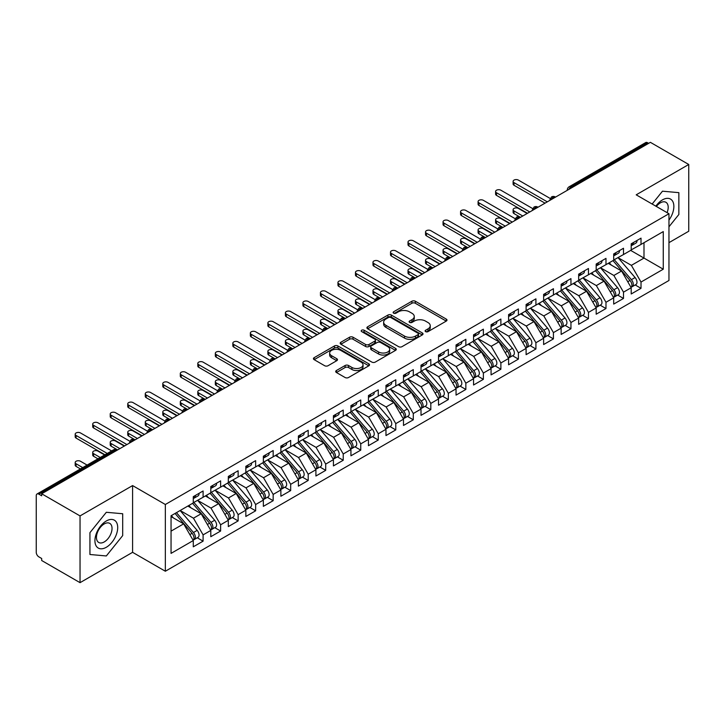 <?xml version="1.0" encoding="UTF-8"?>
<svg xmlns="http://www.w3.org/2000/svg" width="725" height="725" viewBox="0 0 725 725"><rect width="100%" height="100%" fill="white"/><g stroke="black" fill="none" stroke-linecap="round" stroke-linejoin="round"><path stroke-width="1.09" d="M425.611 331.633A1.704 0.979 0 0 0 428.013 331.633L446.283 321.084A2.429 1.405 0 0 0 446.999 320.097A2.429 1.405 0 0 0 446.283 319.1L415.334 301.228A2.429 1.405 0 0 0 411.9 301.228L393.63 311.777A1.704 0.979 0 0 0 393.131 312.475A1.704 0.979 0 0 0 393.63 313.173A1.704 0.979 0 0 0 396.04 313.173L398.397 311.804A7.785 4.495 0 0 1 409.407 311.804L411.981 313.291A7.785 4.495 0 0 1 414.265 316.472A7.785 4.495 0 0 1 411.981 319.643L409.616 321.012A1.704 0.979 0 0 0 409.118 321.71A1.704 0.979 0 0 0 409.616 322.398A1.704 0.979 0 0 0 412.027 322.398L414.392 321.039A7.785 4.495 0 0 1 425.394 321.039L427.977 322.525A7.785 4.495 0 0 1 430.251 325.706A7.785 4.495 0 0 1 427.977 328.878L425.611 330.247A1.704 0.979 0 0 0 425.113 330.935A1.704 0.979 0 0 0 425.611 331.633L425.611 330.247M336.418 370.52A2.429 1.405 0 0 0 335.702 371.517A2.429 1.405 0 0 0 336.418 372.505L345.1 377.517A2.429 1.405 0 0 0 348.535 377.517L368.826 365.808A2.429 1.405 0 0 0 369.542 364.811A2.429 1.405 0 0 0 368.826 363.823L337.877 345.952A2.429 1.405 0 0 0 334.442 345.952L314.152 357.67A2.429 1.405 0 0 0 313.436 358.657A2.429 1.405 0 0 0 314.152 359.654L324.637 365.708A2.429 1.405 0 0 0 328.081 365.708L336.763 360.697A2.429 1.405 0 0 0 337.469 359.7A2.429 1.405 0 0 0 336.763 358.712L331.561 355.703A6.507 3.752 0 0 1 329.657 353.048A6.507 3.752 0 0 1 333.672 349.577A6.507 3.752 0 0 1 340.759 350.392L361.132 362.156A6.507 3.752 0 0 1 363.035 364.811A6.507 3.752 0 0 1 359.02 368.282A6.507 3.752 0 0 1 351.933 367.466L348.535 365.509A2.429 1.405 0 0 0 345.1 365.509L336.418 370.52L336.418 372.505M668.957 242.657L688.75 231.23L688.75 164.484L650.388 142.336L41.678 493.77L41.678 495.791L38.878 494.178A3.716 2.148 -120 0 0 37.02 493.988A3.716 2.148 -120 0 0 36.25 495.692L36.25 552.323A3.716 2.148 -120 0 0 38.878 556.873L41.678 558.495L41.678 560.516L80.04 582.664L132.593 552.323L165.345 571.237L165.345 504.491L132.593 485.578L80.04 515.919L41.678 493.77M688.75 164.484L636.197 194.826L668.957 213.73L165.345 504.491M398.569 346.65A2.429 1.405 0 0 0 402.013 346.65L422.303 334.932A2.429 1.405 0 0 0 423.01 333.944A2.429 1.405 0 0 0 422.303 332.947L391.355 315.076A2.429 1.405 0 0 0 387.911 315.076L367.62 326.794A2.429 1.405 0 0 0 366.913 327.791A2.429 1.405 0 0 0 367.62 328.778L398.569 346.65M362.373 332.005A1.704 0.979 0 0 1 364.095 332.24L364.095 330.219L395.56 348.381A2.429 1.405 0 0 1 396.276 349.377A2.429 1.405 0 0 1 395.56 350.365L375.278 362.083A2.429 1.405 0 0 1 371.834 362.083L340.886 344.212L340.886 342.227A2.429 1.405 0 0 0 340.179 343.224A2.429 1.405 0 0 0 340.886 344.212M340.886 342.227L349.568 337.216A2.429 1.405 0 0 1 353.012 337.216L365.563 344.466A2.429 1.405 0 0 0 368.998 344.466L374.762 341.14A2.429 1.405 0 0 0 375.468 340.143A2.429 1.405 0 0 0 374.762 339.155L361.693 331.606A1.704 0.979 0 0 1 361.195 330.917A1.704 0.979 0 0 1 362.246 330.002A1.704 0.979 0 0 1 364.095 330.219M165.345 571.237L668.957 280.484L668.957 213.73M630.678 250.397L663.266 269.202L663.266 231.583L641.018 244.425L641.018 238.153L631.203 243.818L631.203 250.089L623.5 254.538L623.5 248.267L613.694 253.931L613.694 260.202L605.982 264.652L605.982 258.381L596.177 264.045L596.177 270.316L588.464 274.766L588.464 268.495L578.659 274.159L578.659 280.43L570.947 284.88L570.947 278.608L561.141 284.272L561.141 290.544L553.429 294.993L553.429 288.722L543.623 294.386L543.623 300.657L535.92 305.107L535.92 298.836L526.105 304.5L526.105 310.771L518.402 315.221L518.402 308.95L508.588 314.614L508.588 320.885L500.884 325.335L500.884 319.063L491.07 324.728L491.07 330.999L483.367 335.448L483.367 329.177L473.552 334.841L473.552 341.112L465.849 345.562L465.849 339.291L456.043 344.955L456.043 351.226L448.331 355.676L448.331 349.405L438.525 355.069L438.525 361.34L430.813 365.79L430.813 359.518L421.007 365.183L421.007 371.454L413.295 375.903L413.295 369.632L403.49 375.296L403.49 381.567L395.778 386.017L395.778 379.746L385.972 385.41L385.972 391.672L378.269 396.122L378.269 389.86L368.454 395.524L368.454 401.786L360.751 406.236L360.751 399.973L350.936 405.628L350.936 411.9L343.233 416.349L343.233 410.078L333.418 415.742L333.418 422.013L325.715 426.463L325.715 420.192L315.91 425.856L315.91 432.127L308.197 436.577L308.197 430.306L298.392 435.97L298.392 442.241L290.68 446.691L290.68 440.419L280.874 446.083L280.874 452.355L273.162 456.804L273.162 450.533L263.356 456.197L263.356 462.468L255.644 466.918L255.644 460.647L245.838 466.311L245.838 472.582L238.135 477.032L238.135 470.761L228.321 476.425L228.321 482.696L220.618 487.146L220.618 480.874L210.803 486.538L210.803 492.81L203.1 497.259L203.1 490.988L193.285 496.652L193.285 502.923L171.046 515.765L171.046 553.383L193.285 540.542L183.652 523.858L171.046 516.572M663.266 269.202L641.018 282.052L631.384 265.359L618.072 257.674L635.073 277.539L631.393 279.66A4.957 2.864 60 0 1 633.306 284.372A4.957 2.864 60 0 1 632.282 286.638A4.957 2.864 60 0 1 631.484 286.864M635.191 284.961L641.018 288.323L641.018 282.052M641.018 288.323L631.203 293.987L631.203 287.716L623.5 292.166L613.867 275.473L600.554 267.788M617.682 295.075L623.5 298.437L623.5 292.166M623.5 298.437L613.694 304.092L613.694 297.83L605.982 302.28L596.349 285.587L583.036 277.902L600.037 297.767L596.367 299.887A4.957 2.864 60 0 1 598.279 304.6A4.957 2.864 60 0 1 597.246 306.865A4.957 2.864 60 0 1 596.448 307.092M600.164 305.189L605.982 308.542L605.982 302.28M605.982 308.542L596.177 314.206L596.177 307.944L588.464 312.393L578.831 295.7L565.518 288.015M582.646 315.303L588.464 318.656L588.464 312.393M588.464 318.656L578.659 324.32L578.659 318.048L570.947 322.498L561.313 305.814L548 298.129M565.128 325.407L570.947 328.769L570.947 322.498M570.947 328.769L561.141 334.433L561.141 328.162L553.429 332.612L543.795 315.928L530.482 308.243L547.493 328.108L543.813 330.228A4.957 2.864 60 0 1 545.726 334.941A4.957 2.864 60 0 1 544.702 337.207A4.957 2.864 60 0 1 543.895 337.433M547.611 335.521L553.429 338.883L553.429 332.612M553.429 338.883L543.623 344.547L543.623 338.276L535.92 342.726L526.278 326.042L512.965 318.357M530.093 345.635L535.92 348.997L535.92 342.726M535.92 348.997L526.105 354.661L526.105 348.39L518.402 352.839L508.769 336.155L495.456 328.47L512.457 348.335L508.778 350.456A4.957 2.864 60 0 1 510.69 355.159A4.957 2.864 60 0 1 509.666 357.434A4.957 2.864 60 0 1 508.868 357.661M512.575 355.748L518.402 359.111L518.402 352.839M518.402 359.111L508.588 364.775L508.588 358.503L500.884 362.953L491.251 346.269L477.938 338.584M495.057 365.862L500.884 369.224L500.884 362.953M500.884 369.224L491.07 374.888L491.07 368.617L483.367 373.067L473.733 356.383L460.42 348.698M477.539 375.976L483.367 379.338L483.367 373.067M483.367 379.338L473.552 385.002L473.552 378.731L465.849 383.181L456.215 366.497L442.903 358.812L459.904 378.667L456.224 380.797A4.957 2.864 60 0 1 458.146 385.501A4.957 2.864 60 0 1 457.112 387.775A4.957 2.864 60 0 1 456.315 388.002M460.031 386.09L465.849 389.452L465.849 383.181M465.849 389.452L456.043 395.116L456.043 388.845L448.331 393.294L438.697 376.61L425.385 368.925M442.513 396.203L448.331 399.566L448.331 393.294M448.331 399.566L438.525 405.23L438.525 398.958L430.813 403.408L421.18 386.724L407.867 379.039L424.877 398.895L421.198 401.025A4.957 2.864 60 0 1 423.11 405.728A4.957 2.864 60 0 1 422.086 407.994A4.957 2.864 60 0 1 421.279 408.229M424.995 406.317L430.813 409.679L430.813 403.408M430.813 409.679L421.007 415.343L421.007 409.072L413.295 413.522L403.662 396.838L390.349 389.153M407.477 416.431L413.295 419.793L413.295 413.522M413.295 419.793L403.49 425.457L403.49 419.186L395.778 423.636L386.144 406.952L372.831 399.257M389.959 426.545L395.778 429.907L395.778 423.636M395.778 429.907L385.972 435.571L385.972 429.3L378.269 433.749L368.635 417.065L355.313 409.371M372.442 436.658L378.269 440.021L378.269 433.749M378.269 440.021L368.454 445.685L368.454 439.413L360.751 443.863L351.118 427.17L337.805 419.485M354.924 446.772L360.751 450.134L360.751 443.863M360.751 450.134L350.936 455.798L350.936 449.527L343.233 453.977L333.6 437.284L320.287 429.599L337.288 449.464L333.609 451.584A4.957 2.864 60 0 1 335.521 456.297A4.957 2.864 60 0 1 334.497 458.562A4.957 2.864 60 0 1 333.699 458.789M337.406 456.886L343.233 460.248L343.233 453.977M343.233 460.248L333.418 465.912L333.418 459.641L325.715 464.091L316.082 447.397L302.769 439.712M319.888 467L325.715 470.362L325.715 464.091M325.715 470.362L315.91 476.017L315.91 469.755L308.197 474.204L298.564 457.511L285.251 449.826M302.379 477.113L308.197 480.467L308.197 474.204M308.197 480.467L298.392 486.131L298.392 479.868L290.68 484.318L281.046 467.625L267.733 459.94M284.862 487.227L290.68 490.58L290.68 484.318M290.68 490.58L280.874 496.244L280.874 489.973L273.162 494.423L263.528 477.739L250.216 470.054L267.226 489.919L263.547 492.039A4.957 2.864 60 0 1 265.459 496.752A4.957 2.864 60 0 1 264.435 499.017A4.957 2.864 60 0 1 263.628 499.244M267.344 497.332L273.162 500.694L273.162 494.423M273.162 500.694L263.356 506.358L263.356 500.087L255.644 504.537L246.011 487.853L232.698 480.168L249.708 500.032L246.029 502.153A4.957 2.864 60 0 1 247.941 506.866A4.957 2.864 60 0 1 246.917 509.131A4.957 2.864 60 0 1 246.11 509.358M249.826 507.446L255.644 510.808L255.644 504.537M255.644 510.808L245.838 516.472L245.838 510.201L238.135 514.65L228.493 497.966L215.18 490.281M232.308 517.559L238.135 520.922L238.135 514.65M238.135 520.922L228.321 526.586L228.321 520.314L220.618 524.764L210.984 508.08L197.671 500.395L214.672 520.26L210.993 522.381A4.957 2.864 60 0 1 212.905 527.084A4.957 2.864 60 0 1 211.881 529.359A4.957 2.864 60 0 1 211.075 529.585M214.79 527.673L220.618 531.035L220.618 524.764M220.618 531.035L210.803 536.699L210.803 530.428L203.1 534.878L193.466 518.194L180.153 510.509M197.273 537.787L203.1 541.149L203.1 534.878M203.1 541.149L193.285 546.813L193.285 540.542M193.285 502.724L203.1 497.259M171.046 531.135L183.652 523.858M210.803 492.61L220.618 487.146M193.466 518.194L201.169 513.744L187.857 506.059M210.803 530.428L201.169 513.744M228.321 482.497L238.135 477.032M210.984 508.08L218.687 503.63L205.374 495.945M228.321 520.314L218.687 503.63M245.838 472.383L255.644 466.918M228.493 497.966L236.205 493.517L222.892 485.832M245.838 510.201L236.205 493.517M263.356 462.269L273.162 456.804M246.011 487.853L253.723 483.403L240.41 475.718M263.356 500.087L253.723 483.403M280.874 452.155L290.68 446.691M263.528 477.739L271.241 473.289L257.928 465.604M280.874 489.973L271.241 473.289M298.392 442.042L308.197 436.577M281.046 467.625L288.758 463.175L275.446 455.49M298.392 479.868L288.758 463.175M315.91 431.928L325.715 426.463M298.564 457.511L306.267 453.062L292.954 445.377M315.91 469.755L306.267 453.062M333.418 421.814L343.233 416.349M316.082 447.397L323.785 442.948L310.472 435.263M333.418 459.641L323.785 442.948M350.936 411.7L360.751 406.236M333.6 437.284L341.303 432.834L327.99 425.149M350.936 449.527L341.303 432.834M368.454 401.587L378.269 396.122M351.118 427.17L358.821 422.72L345.508 415.035M368.454 439.413L358.821 422.72M385.972 391.473L395.778 386.017M368.635 417.065L376.338 412.616L363.026 404.922M385.972 429.3L376.338 412.616M403.49 381.359L413.295 375.903M386.144 406.952L393.856 402.502L380.543 394.808M403.49 419.186L393.856 402.502M421.007 371.245L430.813 365.79M403.662 396.838L411.374 392.388L398.061 384.694M421.007 409.072L411.374 392.388M438.525 361.132L448.331 355.676M421.18 386.724L428.892 382.274L415.579 374.589M438.525 398.958L428.892 382.274M456.043 351.018L465.849 345.562M438.697 376.61L446.41 372.161L433.088 364.476M456.043 388.845L446.41 372.161M473.552 340.904L483.367 335.448M456.215 366.497L463.918 362.047L450.606 354.362M473.552 378.731L463.918 362.047M491.07 330.799L500.884 325.335M473.733 356.383L481.436 351.933L468.123 344.248M491.07 368.617L481.436 351.933M508.588 320.686L518.402 315.221M491.251 346.269L498.954 341.819L485.641 334.134M508.588 358.503L498.954 341.819M526.105 310.572L535.92 305.107M508.769 336.155L516.472 331.706L503.159 324.021M526.105 348.39L516.472 331.706M543.623 300.458L553.429 294.993M526.278 326.042L533.99 321.592L520.677 313.907M543.623 338.276L533.99 321.592M561.141 290.344L570.947 284.88M543.795 315.928L551.507 311.478L538.195 303.793M561.141 328.162L551.507 311.478M578.659 280.231L588.464 274.766M561.313 305.814L569.025 301.364L555.713 293.679M578.659 318.048L569.025 301.364M596.177 270.117L605.982 264.652M578.831 295.7L586.543 291.251L573.23 283.566M596.177 307.944L586.543 291.251M613.694 260.003L623.5 254.538M596.349 285.587L604.052 281.137L590.739 273.452M613.694 297.83L604.052 281.137M648.639 143.342L647.588 142.743L570.992 186.959L572.043 187.567M568.889 189.388A3.716 2.148 120 0 1 570.992 186.959A3.716 2.148 60 0 0 569.134 186.778L645.73 142.553A3.716 2.148 60 0 1 647.588 142.743M631.203 249.889L641.018 244.425M631.384 265.359L643.99 258.082L643.99 242.712L663.266 231.583M613.867 275.473L621.57 271.023L608.257 263.338M631.203 287.716L621.57 271.023M80.04 515.919L80.04 582.664M662.478 191.192L652.147 204.033L662.478 191.192L678.854 192.651L662.478 191.192M678.854 214.491L678.854 192.651L678.854 214.491L668.957 226.798L678.854 214.491M132.593 552.323L132.593 485.578M122.697 535.585L122.697 513.744L106.321 512.285L89.936 532.658L89.936 554.498L106.321 555.957L122.697 535.585L106.321 555.957L89.936 554.498L89.936 532.658L106.321 512.285L122.697 513.744L122.697 535.585M554.444 197.726L553.393 197.127A3.716 2.148 -120 0 0 551.535 196.937A3.716 2.148 -120 0 0 551.489 196.964L549.758 200.109A3.716 2.148 0 0 0 549.795 200.408L549.758 200.109M536.926 207.839L535.875 207.232A3.716 2.148 -120 0 0 534.017 207.051A3.716 2.148 -120 0 0 533.972 207.078L532.241 210.223A3.716 2.148 0 0 0 532.277 210.522M519.408 217.953L518.357 217.346A3.716 2.148 -120 0 0 516.499 217.165A3.716 2.148 -120 0 0 516.454 217.192L514.723 220.337A3.716 2.148 0 0 0 514.759 220.636M501.89 228.067L500.839 227.46A3.716 2.148 -120 0 0 498.981 227.278A3.716 2.148 -120 0 0 498.936 227.306L497.205 230.441A3.716 2.148 0 0 0 497.25 230.749M484.373 238.181L483.321 237.573A3.716 2.148 -120 0 0 481.463 237.392A3.716 2.148 -120 0 0 481.418 237.419L479.696 240.555A3.716 2.148 0 0 0 479.733 240.863M466.855 248.294L465.803 247.687A3.716 2.148 -120 0 0 463.946 247.506A3.716 2.148 -120 0 0 463.9 247.533L462.178 250.669A3.716 2.148 0 0 0 462.215 250.977M449.337 258.408L448.286 257.801A3.716 2.148 -120 0 0 446.428 257.62A3.716 2.148 -120 0 0 446.392 257.647L444.661 260.782A3.716 2.148 0 0 0 444.697 261.091M431.819 268.522L430.768 267.915A3.716 2.148 -120 0 0 428.91 267.733A3.716 2.148 -120 0 0 428.874 267.761L427.143 270.896A3.716 2.148 0 0 0 427.179 271.204M414.31 278.636L413.259 278.028A3.716 2.148 -120 0 0 411.401 277.847A3.716 2.148 -120 0 0 411.356 277.874L409.625 281.01A3.716 2.148 0 0 0 409.661 281.318M396.792 288.749L395.741 288.142A3.716 2.148 -120 0 0 393.883 287.961A3.716 2.148 -120 0 0 393.838 287.988L392.107 291.124A3.716 2.148 0 0 0 392.143 291.432M379.275 298.863L378.223 298.256A3.716 2.148 -120 0 0 376.366 298.075A3.716 2.148 -120 0 0 376.32 298.102L374.589 301.237A3.716 2.148 0 0 0 374.626 301.546M361.757 308.977L360.706 308.37A3.716 2.148 -120 0 0 358.848 308.188A3.716 2.148 -120 0 0 358.803 308.207L357.072 311.351A3.716 2.148 0 0 0 357.117 311.659M344.239 319.091L343.188 318.483A3.716 2.148 -120 0 0 341.33 318.302A3.716 2.148 -120 0 0 341.285 318.32L339.554 321.465A3.716 2.148 0 0 0 339.599 321.773M326.721 329.204L325.67 328.597A3.716 2.148 -120 0 0 323.812 328.407A3.716 2.148 -120 0 0 323.767 328.434L322.045 331.579A3.716 2.148 0 0 0 322.081 331.887M309.203 339.318L308.152 338.711A3.716 2.148 -120 0 0 306.294 338.521A3.716 2.148 -120 0 0 306.249 338.548L304.527 341.692A3.716 2.148 0 0 0 304.563 341.992M291.686 349.432L290.634 348.825A3.716 2.148 -120 0 0 288.777 348.634A3.716 2.148 -120 0 0 288.74 348.662L287.009 351.806A3.716 2.148 0 0 0 287.046 352.105M274.168 359.546L273.117 358.938A3.716 2.148 -120 0 0 271.259 358.748A3.716 2.148 -120 0 0 271.222 358.775L269.492 361.92A3.716 2.148 0 0 0 269.528 362.219M256.659 369.65L255.608 369.052A3.716 2.148 -120 0 0 253.75 368.862A3.716 2.148 -120 0 0 253.705 368.889L251.974 372.034A3.716 2.148 0 0 0 252.01 372.333M239.141 379.764L238.09 379.157A3.716 2.148 -120 0 0 236.232 378.976A3.716 2.148 -120 0 0 236.187 379.003L234.456 382.147A3.716 2.148 0 0 0 234.492 382.447M221.623 389.878L220.572 389.271A3.716 2.148 -120 0 0 218.714 389.089A3.716 2.148 -120 0 0 218.669 389.117L216.938 392.261A3.716 2.148 0 0 0 216.974 392.56M204.106 399.992L203.054 399.384A3.716 2.148 -120 0 0 201.197 399.203A3.716 2.148 -120 0 0 201.151 399.23L199.42 402.366A3.716 2.148 0 0 0 199.466 402.674M186.588 410.105L185.537 409.498A3.716 2.148 -120 0 0 183.679 409.317A3.716 2.148 -120 0 0 183.633 409.344L181.903 412.48A3.716 2.148 0 0 0 181.948 412.788M169.07 420.219L168.019 419.612A3.716 2.148 -120 0 0 166.161 419.431A3.716 2.148 -120 0 0 166.116 419.458L164.394 422.593A3.716 2.148 0 0 0 164.43 422.902M151.552 430.333L150.501 429.726A3.716 2.148 -120 0 0 148.643 429.544A3.716 2.148 -120 0 0 148.598 429.572L146.876 432.707A3.716 2.148 0 0 0 146.912 433.015M134.034 440.447L132.983 439.839A3.716 2.148 -120 0 0 131.125 439.658A3.716 2.148 -120 0 0 131.089 439.685L129.358 442.821A3.716 2.148 0 0 0 129.394 443.129M426.291 331.869L427.977 330.899A7.785 4.495 0 0 0 430.251 327.727L430.251 325.706M414.265 316.472L414.265 318.493A7.785 4.495 0 0 1 411.981 321.673L410.296 322.643M446.256 321.103L415.334 303.258A2.429 1.405 0 0 0 411.9 303.258L394.309 313.408M422.267 334.95L391.355 317.106A2.429 1.405 0 0 0 387.911 317.106L367.657 328.797M417.999 334.633A1.704 0.979 0 0 0 418.497 333.944A1.704 0.979 0 0 0 417.999 333.246L390.838 317.559A1.704 0.979 0 0 0 388.428 317.559L385.936 319A7.785 4.495 0 0 0 383.652 322.181A7.785 4.495 0 0 0 385.936 325.353L404.505 336.074A7.785 4.495 0 0 0 415.507 336.074L417.999 334.633L417.999 336.663A1.704 0.979 0 0 0 418.497 335.965L418.497 333.944M383.652 322.181L383.652 324.202A7.785 4.495 0 0 0 385.936 327.374L385.936 325.353M417.999 336.663L415.507 338.095A7.785 4.495 0 0 1 404.505 338.095L385.936 327.374M340.922 344.23L349.568 339.237L349.568 337.216M375.468 340.143L375.468 342.164A2.429 1.405 0 0 1 374.762 343.161L368.998 346.487A2.429 1.405 0 0 1 365.563 346.487L353.012 339.237A2.429 1.405 0 0 0 349.568 339.237M364.095 332.24L395.533 350.392M378.586 351.978A6.507 3.752 0 0 0 385.673 352.794A6.507 3.752 0 0 0 389.688 349.323A6.507 3.752 0 0 0 387.784 346.668L380.607 342.526A2.429 1.405 0 0 0 377.163 342.526L371.408 345.852A2.429 1.405 0 0 0 370.692 346.849A2.429 1.405 0 0 0 371.408 347.837L378.586 351.978L378.586 354.008A6.507 3.752 0 0 0 385.673 354.824A6.507 3.752 0 0 0 389.688 351.353L389.688 349.323M370.692 346.849L370.692 348.87A2.429 1.405 0 0 0 371.408 349.858L371.408 347.837M378.586 354.008L371.408 349.858M363.035 364.811L363.035 366.832A6.507 3.752 0 0 1 359.02 370.303A6.507 3.752 0 0 1 351.933 369.487L348.535 367.53A2.429 1.405 0 0 0 345.1 367.53L336.445 372.523M329.657 353.048L329.657 355.069A6.507 3.752 0 0 0 331.561 357.724L331.561 355.703M336.726 360.715L331.561 357.724M368.798 365.826L337.877 347.973A2.429 1.405 0 0 0 334.442 347.973L314.179 359.673M632.282 286.638L635.961 284.517A4.957 2.864 -120 0 0 636.985 282.252A4.957 2.864 -120 0 0 635.073 277.539M612.969 260.619L629.998 280.475A4.957 2.864 60 0 1 631.91 285.179A4.957 2.864 60 0 1 631.004 287.372M514.016 210.957L514.016 213.585A3.099 1.785 180 0 1 513.11 212.316L513.11 209.688A3.099 1.785 0 0 0 514.016 210.957L522.779 216.014M527.157 213.485L518.402 208.428A3.099 1.785 0 0 0 515.022 208.039A3.099 1.785 0 0 0 513.11 209.688M611.311 265.096L609.29 262.749M514.016 213.585L520.215 217.165A3.716 2.148 120 0 0 518.357 217.346A3.716 2.148 120 0 0 516.336 219.729M614.365 259.813L631.393 279.66M631.203 245.748A4.957 2.864 -120 0 0 631.91 243.727A4.957 2.864 -120 0 0 631.901 243.419M631.484 245.413A4.957 2.864 -120 0 0 632.282 245.186A4.957 2.864 -120 0 0 633.306 242.911A4.957 2.864 -120 0 0 633.297 242.612M636.976 240.492A4.957 2.864 60 0 1 636.985 240.791A4.957 2.864 60 0 1 635.961 243.056L632.282 245.186M550.157 198.442L518.402 180.108A3.099 1.785 -0 0 0 515.022 179.718A3.099 1.785 -0 0 0 513.11 181.368A3.099 1.785 -0 0 0 514.016 182.637L514.016 185.265A3.099 1.785 180 0 1 513.11 184.005L513.11 181.368M545.028 203.163L514.016 185.265M547.303 201.849L514.016 182.637M596.856 269.927L613.876 289.773A4.957 2.864 60 0 1 615.797 294.486A4.957 2.864 60 0 1 614.764 296.752L618.443 294.631A4.957 2.864 -120 0 0 619.467 292.356A4.957 2.864 -120 0 0 617.555 287.653L600.527 267.806M614.764 296.752A4.957 2.864 60 0 1 613.966 296.978M595.452 270.733L612.48 290.589A4.957 2.864 60 0 1 614.392 295.292A4.957 2.864 60 0 1 613.495 297.477M496.507 221.071L496.507 223.699A3.099 1.785 180 0 1 495.592 222.43L495.592 219.802A3.099 1.785 0 0 0 496.507 221.071L505.262 226.127M509.639 223.599L500.884 218.542A3.099 1.785 0 0 0 497.504 218.153A3.099 1.785 0 0 0 495.592 219.802M593.793 275.21L591.772 272.863M496.507 223.699L502.697 227.278A3.716 2.148 120 0 0 500.839 227.46A3.716 2.148 120 0 0 498.827 229.843M597.246 306.865L600.925 304.745A4.957 2.864 -120 0 0 601.958 302.47A4.957 2.864 -120 0 0 600.037 297.767M577.934 280.847L594.962 300.694A4.957 2.864 60 0 1 596.874 305.406A4.957 2.864 60 0 1 595.977 307.59M478.989 231.184L478.989 233.812A3.099 1.785 180 0 1 478.083 232.544L478.083 229.916A3.099 1.785 0 0 0 478.989 231.184L487.744 236.232M492.121 233.704L483.367 228.656A3.099 1.785 0 0 0 479.995 228.266A3.099 1.785 0 0 0 478.083 229.916M576.275 285.324L574.254 282.977M478.989 233.812L485.179 237.392A3.716 2.148 120 0 0 483.321 237.573A3.716 2.148 120 0 0 481.309 239.957M579.338 280.04L596.367 299.887M561.821 290.154L578.849 310.001A4.957 2.864 60 0 1 580.761 314.713A4.957 2.864 60 0 1 579.737 316.979L583.408 314.858A4.957 2.864 -120 0 0 584.441 312.584A4.957 2.864 -120 0 0 582.528 307.88L565.5 288.033M579.737 316.979A4.957 2.864 60 0 1 578.931 317.206M560.416 290.961L577.444 310.808A4.957 2.864 60 0 1 579.357 315.52A4.957 2.864 60 0 1 578.459 317.704M461.472 241.289L461.472 243.926A3.099 1.785 180 0 1 460.565 242.657L460.565 240.029A3.099 1.785 0 0 0 461.472 241.289L470.226 246.346M474.603 243.818L465.849 238.761A3.099 1.785 0 0 0 462.478 238.38A3.099 1.785 0 0 0 460.565 240.029M558.757 295.438L556.737 293.081M461.472 243.926L467.661 247.506A3.716 2.148 120 0 0 465.803 247.687A3.716 2.148 120 0 0 463.792 250.071M544.303 300.268L561.331 320.115A4.957 2.864 60 0 1 563.243 324.827A4.957 2.864 60 0 1 562.219 327.093L565.899 324.972A4.957 2.864 -120 0 0 566.923 322.697A4.957 2.864 -120 0 0 565.011 317.994L547.982 298.138M562.219 327.093A4.957 2.864 60 0 1 561.413 327.319M542.898 301.074L559.927 320.921A4.957 2.864 60 0 1 561.839 325.634A4.957 2.864 60 0 1 560.942 327.818M443.954 251.403L443.954 254.04A3.099 1.785 180 0 1 443.048 252.771L443.048 250.143A3.099 1.785 0 0 0 443.954 251.403L452.708 256.46M457.094 253.931L448.331 248.874A3.099 1.785 0 0 0 444.96 248.494A3.099 1.785 0 0 0 443.048 250.143M541.24 305.551L539.219 303.195M443.954 254.04L450.433 257.774M613.694 255.862A4.957 2.864 -120 0 0 614.392 253.841A4.957 2.864 -120 0 0 614.383 253.532M613.966 255.526A4.957 2.864 -120 0 0 614.764 255.3A4.957 2.864 -120 0 0 615.797 253.025A4.957 2.864 -120 0 0 615.779 252.726M619.458 250.605A4.957 2.864 60 0 1 619.467 250.904A4.957 2.864 60 0 1 618.443 253.17L614.764 255.3M532.639 208.555L500.884 190.222A3.099 1.785 -0 0 0 497.504 189.832A3.099 1.785 -0 0 0 495.592 191.482A3.099 1.785 -0 0 0 496.507 192.75L496.507 195.378A3.099 1.785 180 0 1 495.592 194.119L495.592 191.482M527.51 213.277L496.507 195.378M529.785 211.963L496.507 192.75M596.177 265.975A4.957 2.864 -120 0 0 596.874 263.954A4.957 2.864 -120 0 0 596.865 263.646M596.448 265.64A4.957 2.864 -120 0 0 597.246 265.413A4.957 2.864 -120 0 0 598.279 263.139A4.957 2.864 -120 0 0 598.27 262.84M601.949 260.719A4.957 2.864 60 0 1 601.958 261.018A4.957 2.864 60 0 1 600.925 263.284L597.246 265.413M515.122 218.669L483.367 200.336A3.099 1.785 -0 0 0 479.995 199.946A3.099 1.785 -0 0 0 478.083 201.595A3.099 1.785 -0 0 0 478.989 202.864L478.989 205.492A3.099 1.785 180 0 1 478.083 204.223L478.083 201.595M509.992 223.391L478.989 205.492M512.267 222.077L478.989 202.864M578.659 276.089A4.957 2.864 -120 0 0 579.357 274.068A4.957 2.864 -120 0 0 579.347 273.76M578.931 275.754A4.957 2.864 -120 0 0 579.737 275.527A4.957 2.864 -120 0 0 580.761 273.252A4.957 2.864 -120 0 0 580.752 272.953M584.432 270.833A4.957 2.864 60 0 1 584.441 271.132A4.957 2.864 60 0 1 583.408 273.397L579.737 275.527M497.604 228.783L465.849 210.449A3.099 1.785 -0 0 0 462.478 210.06A3.099 1.785 -0 0 0 460.565 211.709A3.099 1.785 -0 0 0 461.472 212.978L461.472 215.606A3.099 1.785 180 0 1 460.565 214.337L460.565 211.709M492.474 233.504L461.472 215.606M494.749 232.19L461.472 212.978M561.141 286.203A4.957 2.864 -120 0 0 561.839 284.173A4.957 2.864 -120 0 0 561.83 283.874M561.413 285.868A4.957 2.864 -120 0 0 562.219 285.632A4.957 2.864 -120 0 0 563.243 283.366A4.957 2.864 -120 0 0 563.234 283.067M566.914 280.938A4.957 2.864 60 0 1 566.923 281.246A4.957 2.864 60 0 1 565.899 283.511L562.219 285.632M480.086 238.897L448.331 220.563A3.099 1.785 -0 0 0 444.96 220.173A3.099 1.785 -0 0 0 443.048 221.823A3.099 1.785 -0 0 0 443.954 223.092L443.954 225.72A3.099 1.785 180 0 1 443.048 224.451L443.048 221.823M474.957 243.618L443.954 225.72M477.231 242.304L443.954 223.092M668.957 220.092A16.104 9.298 120 0 0 673.344 202.828A16.104 9.298 120 0 0 662.478 199.882A16.104 9.298 120 0 0 655.844 206.163M667.072 212.642A11.02 6.362 120 0 0 665.912 202.284A11.02 6.362 120 0 0 660.403 202.828A11.02 6.362 120 0 0 656.361 206.462M106.321 547.266A16.104 9.298 120 0 0 117.704 527.546A16.104 9.298 120 0 0 106.321 520.976A16.104 9.298 120 0 0 94.93 540.696A16.104 9.298 120 0 0 106.321 547.266M104.246 541.928A11.02 6.362 120 0 0 111.442 532.213A11.02 6.362 120 0 0 109.756 523.377A11.02 6.362 120 0 0 104.246 523.921A11.02 6.362 120 0 0 97.041 533.636A11.02 6.362 120 0 0 98.736 542.472A11.02 6.362 120 0 0 104.246 541.928M544.702 337.207L548.381 335.086A4.957 2.864 -120 0 0 549.405 332.811A4.957 2.864 -120 0 0 547.493 328.108M525.38 311.188L542.409 331.035A4.957 2.864 60 0 1 544.321 335.748A4.957 2.864 60 0 1 543.424 337.932M426.436 261.517L426.436 264.145A3.099 1.785 180 0 1 425.53 262.885L425.53 260.257A3.099 1.785 0 0 0 426.436 261.517L435.19 266.573M439.577 264.045L430.813 258.988A3.099 1.785 0 0 0 427.442 258.608A3.099 1.785 0 0 0 425.53 260.257M523.722 315.665L521.701 313.309M426.436 264.145L432.626 267.733A3.716 2.148 120 0 0 430.768 267.915A3.716 2.148 120 0 0 428.756 270.289M526.785 310.382L543.813 330.228M543.623 296.317A4.957 2.864 -120 0 0 544.321 294.287A4.957 2.864 -120 0 0 544.312 293.987M543.895 295.981A4.957 2.864 -120 0 0 544.702 295.746A4.957 2.864 -120 0 0 545.726 293.48A4.957 2.864 -120 0 0 545.717 293.181M549.396 291.051A4.957 2.864 60 0 1 549.405 291.359A4.957 2.864 60 0 1 548.381 293.625L544.702 295.746M462.568 249.01L430.813 230.677A3.099 1.785 -0 0 0 427.442 230.287A3.099 1.785 -0 0 0 425.53 231.937A3.099 1.785 -0 0 0 426.436 233.205L426.436 235.833A3.099 1.785 180 0 1 425.53 234.565L425.53 231.937M457.439 253.732L426.436 235.833M459.713 252.418L426.436 233.205M509.267 320.495L526.296 340.342A4.957 2.864 60 0 1 528.208 345.055A4.957 2.864 60 0 1 527.184 347.32L530.863 345.191A4.957 2.864 -120 0 0 531.887 342.925A4.957 2.864 -120 0 0 529.975 338.222L512.947 318.366M527.184 347.32A4.957 2.864 60 0 1 526.377 347.547M507.862 321.302L524.891 341.149A4.957 2.864 60 0 1 526.803 345.861A4.957 2.864 60 0 1 525.906 348.045M408.918 271.63L408.918 274.258A3.099 1.785 180 0 1 408.012 272.999L408.012 270.371A3.099 1.785 0 0 0 408.918 271.63L417.682 276.687M422.059 274.159L413.295 269.102A3.099 1.785 0 0 0 409.924 268.721A3.099 1.785 0 0 0 408.012 270.371M506.204 325.779L504.192 323.423M408.918 274.258L415.117 277.847A3.716 2.148 120 0 0 413.259 278.028A3.716 2.148 120 0 0 411.238 280.403M509.666 357.434L513.345 355.304A4.957 2.864 -120 0 0 514.369 353.039A4.957 2.864 -120 0 0 512.457 348.335M490.354 331.416L507.382 351.263A4.957 2.864 60 0 1 509.294 355.975A4.957 2.864 60 0 1 508.388 358.159M391.4 281.744L391.4 284.372A3.099 1.785 180 0 1 390.494 283.112L390.494 280.484A3.099 1.785 0 0 0 391.4 281.744L400.164 286.801M404.541 284.272L395.778 279.216A3.099 1.785 0 0 0 392.406 278.826A3.099 1.785 0 0 0 390.494 280.484M488.686 335.892L486.674 333.536M391.4 284.372L397.88 288.115M491.749 330.609L508.778 350.456M474.232 340.723L491.26 360.57A4.957 2.864 60 0 1 493.172 365.273A4.957 2.864 60 0 1 492.148 367.548L495.827 365.418A4.957 2.864 -120 0 0 496.852 363.153A4.957 2.864 -120 0 0 494.939 358.44L477.911 338.593M492.148 367.548A4.957 2.864 60 0 1 491.351 367.774M472.836 341.529L489.864 361.376A4.957 2.864 60 0 1 491.777 366.089A4.957 2.864 60 0 1 490.87 368.273M373.882 291.858L373.882 294.486A3.099 1.785 180 0 1 372.976 293.226L372.976 290.598A3.099 1.785 0 0 0 373.882 291.858L382.646 296.915M387.023 294.386L378.269 289.329A3.099 1.785 0 0 0 374.888 288.94A3.099 1.785 0 0 0 372.976 290.598M471.177 346.006L469.157 343.65M373.882 294.486L380.081 298.075A3.716 2.148 120 0 0 378.223 298.256A3.716 2.148 120 0 0 376.202 300.63M526.105 306.43A4.957 2.864 -120 0 0 526.803 304.4A4.957 2.864 -120 0 0 526.794 304.101M526.377 306.095A4.957 2.864 -120 0 0 527.184 305.859A4.957 2.864 -120 0 0 528.208 303.594A4.957 2.864 -120 0 0 528.199 303.295M531.878 301.165A4.957 2.864 60 0 1 531.887 301.473A4.957 2.864 60 0 1 530.863 303.739L527.184 305.859M445.05 259.124L413.295 240.791A3.099 1.785 -0 0 0 409.924 240.401A3.099 1.785 -0 0 0 408.012 242.05A3.099 1.785 -0 0 0 408.918 243.319L408.918 245.947A3.099 1.785 180 0 1 408.012 244.678L408.012 242.05M439.921 263.846L408.918 245.947M442.205 262.532L408.918 243.319M508.588 316.544A4.957 2.864 -120 0 0 509.294 314.514A4.957 2.864 -120 0 0 509.285 314.215M508.868 316.209A4.957 2.864 -120 0 0 509.666 315.973A4.957 2.864 -120 0 0 510.69 313.708A4.957 2.864 -120 0 0 510.681 313.408M514.36 311.279A4.957 2.864 60 0 1 514.369 311.587A4.957 2.864 60 0 1 513.345 313.853L509.666 315.973M427.532 269.229L395.778 250.904A3.099 1.785 -0 0 0 392.406 250.515A3.099 1.785 -0 0 0 390.494 252.164A3.099 1.785 -0 0 0 391.4 253.433L391.4 256.061A3.099 1.785 180 0 1 390.494 254.792L390.494 252.164M422.403 273.959L391.4 256.061M424.687 272.645L391.4 253.433M491.07 326.649A4.957 2.864 -120 0 0 491.777 324.628A4.957 2.864 -120 0 0 491.767 324.329M491.351 326.322A4.957 2.864 -120 0 0 492.148 326.087A4.957 2.864 -120 0 0 493.172 323.821A4.957 2.864 -120 0 0 493.163 323.522M496.843 321.392A4.957 2.864 60 0 1 496.852 321.701A4.957 2.864 60 0 1 495.827 323.966L492.148 326.087M410.015 279.343L378.269 261.018A3.099 1.785 -0 0 0 374.888 260.628A3.099 1.785 -0 0 0 372.976 262.278A3.099 1.785 -0 0 0 373.882 263.538L373.882 266.175A3.099 1.785 180 0 1 372.976 264.906L372.976 262.278M404.894 284.073L373.882 266.175M407.169 282.759L373.882 263.538M456.714 350.837L473.742 370.683A4.957 2.864 60 0 1 475.654 375.387A4.957 2.864 60 0 1 474.63 377.662L478.31 375.532A4.957 2.864 -120 0 0 479.334 373.266A4.957 2.864 -120 0 0 477.422 368.554L460.393 348.707M474.63 377.662A4.957 2.864 60 0 1 473.833 377.888M455.318 351.643L472.347 371.49A4.957 2.864 60 0 1 474.259 376.202A4.957 2.864 60 0 1 473.362 378.387M356.365 301.972L356.365 304.6A3.099 1.785 180 0 1 355.458 303.34L355.458 300.712A3.099 1.785 0 0 0 356.365 301.972L365.128 307.028M369.505 304.5L360.751 299.443A3.099 1.785 0 0 0 357.371 299.053A3.099 1.785 0 0 0 355.458 300.712M453.66 356.12L451.639 353.764M356.365 304.6L362.563 308.188A3.716 2.148 120 0 0 360.706 308.37A3.716 2.148 120 0 0 358.685 310.744M473.552 336.763A4.957 2.864 -120 0 0 474.259 334.742A4.957 2.864 -120 0 0 474.25 334.442M473.833 336.427A4.957 2.864 -120 0 0 474.63 336.201A4.957 2.864 -120 0 0 475.654 333.935A4.957 2.864 -120 0 0 475.645 333.636M479.325 331.506A4.957 2.864 60 0 1 479.334 331.814A4.957 2.864 60 0 1 478.31 334.08L474.63 336.201M392.506 289.456L360.751 271.123A3.099 1.785 -0 0 0 357.371 270.742A3.099 1.785 -0 0 0 355.458 272.392A3.099 1.785 -0 0 0 356.365 273.651L356.365 276.288A3.099 1.785 180 0 1 355.458 275.02L355.458 272.392M387.377 294.187L356.365 276.288M389.651 292.873L356.365 273.651M457.112 387.775L460.792 385.646A4.957 2.864 -120 0 0 461.816 383.38A4.957 2.864 -120 0 0 459.904 378.667M437.8 361.757L454.829 381.604A4.957 2.864 60 0 1 456.741 386.316A4.957 2.864 60 0 1 455.844 388.5M338.856 312.085L338.856 314.713A3.099 1.785 180 0 1 337.95 313.454L337.95 310.826A3.099 1.785 0 0 0 338.856 312.085L347.61 317.142M351.987 314.614L343.233 309.557A3.099 1.785 0 0 0 339.853 309.167A3.099 1.785 0 0 0 337.95 310.826M436.142 366.234L434.121 363.877M338.856 314.713L345.046 318.302A3.716 2.148 120 0 0 343.188 318.483A3.716 2.148 120 0 0 341.176 320.858M439.205 360.941L456.224 380.797M456.043 346.876A4.957 2.864 -120 0 0 456.741 344.855A4.957 2.864 -120 0 0 456.732 344.556M456.315 346.541A4.957 2.864 -120 0 0 457.112 346.314A4.957 2.864 -120 0 0 458.146 344.049A4.957 2.864 -120 0 0 458.137 343.741M461.807 341.62A4.957 2.864 60 0 1 461.816 341.928A4.957 2.864 60 0 1 460.792 344.194L457.112 346.314M374.988 299.57L343.233 281.237A3.099 1.785 -0 0 0 339.853 280.856A3.099 1.785 -0 0 0 337.95 282.505A3.099 1.785 -0 0 0 338.856 283.765L338.856 286.402A3.099 1.785 180 0 1 337.95 285.133L337.95 282.505M369.859 304.301L338.856 286.402M372.133 302.987L338.856 283.765M421.687 371.055L438.716 390.911A4.957 2.864 60 0 1 440.628 395.614A4.957 2.864 60 0 1 439.595 397.889L443.274 395.759A4.957 2.864 -120 0 0 444.307 393.494A4.957 2.864 -120 0 0 442.395 388.781L425.367 368.934M439.595 397.889A4.957 2.864 60 0 1 438.797 398.116M420.282 371.871L437.311 391.718A4.957 2.864 60 0 1 439.223 396.43A4.957 2.864 60 0 1 438.326 398.614M321.338 322.199L321.338 324.827A3.099 1.785 180 0 1 320.432 323.567L320.432 320.939A3.099 1.785 0 0 0 321.338 322.199L330.093 327.256M334.47 324.728L325.715 319.671A3.099 1.785 0 0 0 322.344 319.281A3.099 1.785 0 0 0 320.432 320.939M418.624 376.347L416.603 373.991M321.338 324.827L327.818 328.57M438.525 356.99A4.957 2.864 -120 0 0 439.223 354.969A4.957 2.864 -120 0 0 439.214 354.67M438.797 356.655A4.957 2.864 -120 0 0 439.595 356.428A4.957 2.864 -120 0 0 440.628 354.163A4.957 2.864 -120 0 0 440.619 353.854M444.298 351.734A4.957 2.864 60 0 1 444.307 352.033A4.957 2.864 60 0 1 443.274 354.308L439.595 356.428M357.47 309.684L325.715 291.35A3.099 1.785 -0 0 0 322.344 290.97A3.099 1.785 -0 0 0 320.432 292.619A3.099 1.785 -0 0 0 321.338 293.879L321.338 296.507A3.099 1.785 180 0 1 320.432 295.247L320.432 292.619M352.341 314.414L321.338 296.507M354.616 313.1L321.338 293.879M422.086 407.994L425.756 405.873A4.957 2.864 -120 0 0 426.789 403.608A4.957 2.864 -120 0 0 424.877 398.895M402.765 381.984L419.793 401.831A4.957 2.864 60 0 1 421.705 406.535A4.957 2.864 60 0 1 420.808 408.728M303.82 332.313L303.82 334.941A3.099 1.785 180 0 1 302.914 333.681L302.914 331.044A3.099 1.785 0 0 0 303.82 332.313L312.575 337.37M316.952 334.841L308.197 329.784A3.099 1.785 0 0 0 304.826 329.395A3.099 1.785 0 0 0 302.914 331.044M401.106 386.461L399.085 384.105M303.82 334.941L310.01 338.521A3.716 2.148 120 0 0 308.152 338.711A3.716 2.148 120 0 0 306.14 341.085M404.169 381.169L421.198 401.025M421.007 367.104A4.957 2.864 -120 0 0 421.705 365.083A4.957 2.864 -120 0 0 421.696 364.784M421.279 366.768A4.957 2.864 -120 0 0 422.086 366.542A4.957 2.864 -120 0 0 423.11 364.276A4.957 2.864 -120 0 0 423.101 363.968M426.78 361.847A4.957 2.864 60 0 1 426.789 362.147A4.957 2.864 60 0 1 425.756 364.421L422.086 366.542M339.952 319.798L308.197 301.464A3.099 1.785 -0 0 0 304.826 301.083A3.099 1.785 -0 0 0 302.914 302.733A3.099 1.785 -0 0 0 303.82 303.993L303.82 306.621A3.099 1.785 180 0 1 302.914 305.361L302.914 302.733M334.823 324.528L303.82 306.621M337.098 323.214L303.82 303.993M386.652 391.282L403.68 411.138A4.957 2.864 60 0 1 405.592 415.842A4.957 2.864 60 0 1 404.568 418.108L408.248 415.987A4.957 2.864 -120 0 0 409.272 413.721A4.957 2.864 -120 0 0 407.359 409.009L390.331 389.162M404.568 418.108A4.957 2.864 60 0 1 403.762 418.343M385.247 392.098L402.275 411.945A4.957 2.864 60 0 1 404.188 416.648A4.957 2.864 60 0 1 403.29 418.842M286.303 342.427L286.303 345.055A3.099 1.785 180 0 1 285.396 343.795L285.396 341.158A3.099 1.785 0 0 0 286.303 342.427L295.057 347.483M299.443 344.955L290.68 339.898A3.099 1.785 0 0 0 287.308 339.508A3.099 1.785 0 0 0 285.396 341.158M383.588 396.575L381.567 394.219M286.303 345.055L292.492 348.634A3.716 2.148 120 0 0 290.634 348.825A3.716 2.148 120 0 0 288.623 351.199M403.49 377.218A4.957 2.864 -120 0 0 404.188 375.197A4.957 2.864 -120 0 0 404.178 374.897M403.762 376.882A4.957 2.864 -120 0 0 404.568 376.656A4.957 2.864 -120 0 0 405.592 374.39A4.957 2.864 -120 0 0 405.583 374.082M409.263 371.961A4.957 2.864 60 0 1 409.272 372.26A4.957 2.864 60 0 1 408.248 374.535L404.568 376.656M322.435 329.911L290.68 311.578A3.099 1.785 -0 0 0 287.308 311.188A3.099 1.785 -0 0 0 285.396 312.847A3.099 1.785 -0 0 0 286.303 314.106L286.303 316.734A3.099 1.785 180 0 1 285.396 315.475L285.396 312.847M317.305 334.642L286.303 316.734M319.58 333.319L286.303 314.106M369.134 401.396L386.162 421.243A4.957 2.864 60 0 1 388.074 425.956A4.957 2.864 60 0 1 387.05 428.221L390.73 426.101A4.957 2.864 -120 0 0 391.754 423.835A4.957 2.864 -120 0 0 389.842 419.123L372.813 399.276M387.05 428.221A4.957 2.864 60 0 1 386.244 428.457M367.729 402.203L384.757 422.059A4.957 2.864 60 0 1 386.67 426.762A4.957 2.864 60 0 1 385.772 428.955M268.785 352.54L268.785 355.168A3.099 1.785 180 0 1 267.878 353.9L267.878 351.272A3.099 1.785 0 0 0 268.785 352.54L277.539 357.597M281.925 355.069L273.162 350.012A3.099 1.785 0 0 0 269.791 349.622A3.099 1.785 0 0 0 267.878 351.272M366.071 406.689L364.05 404.333M268.785 355.168L274.974 358.748A3.716 2.148 120 0 0 273.117 358.938A3.716 2.148 120 0 0 271.105 361.313M385.972 387.331A4.957 2.864 -120 0 0 386.67 385.31A4.957 2.864 -120 0 0 386.661 385.011M386.244 386.996A4.957 2.864 -120 0 0 387.05 386.769A4.957 2.864 -120 0 0 388.074 384.504A4.957 2.864 -120 0 0 388.065 384.196M391.745 382.075A4.957 2.864 60 0 1 391.754 382.374A4.957 2.864 60 0 1 390.73 384.649L387.05 386.769M304.917 340.025L273.162 321.692A3.099 1.785 -0 0 0 269.791 321.302A3.099 1.785 -0 0 0 267.878 322.96A3.099 1.785 -0 0 0 268.785 324.22L268.785 326.848A3.099 1.785 180 0 1 267.878 325.588L267.878 322.96M299.788 344.747L268.785 326.848M302.071 343.433L268.785 324.22M351.616 411.51L368.644 431.357A4.957 2.864 60 0 1 370.557 436.069A4.957 2.864 60 0 1 369.532 438.335L373.212 436.214A4.957 2.864 -120 0 0 374.236 433.949A4.957 2.864 -120 0 0 372.324 429.236L355.295 409.389M369.532 438.335A4.957 2.864 60 0 1 368.726 438.571M350.211 412.317L367.24 432.173A4.957 2.864 60 0 1 369.152 436.876A4.957 2.864 60 0 1 368.255 439.069M251.267 362.654L251.267 365.282A3.099 1.785 180 0 1 250.361 364.013L250.361 361.385A3.099 1.785 0 0 0 251.267 362.654L260.03 367.711M264.407 365.183L255.644 360.126A3.099 1.785 0 0 0 252.273 359.736A3.099 1.785 0 0 0 250.361 361.385M348.553 416.793L346.541 414.446M251.267 365.282L257.466 368.862A3.716 2.148 120 0 0 255.608 369.052A3.716 2.148 120 0 0 253.587 371.427M368.454 397.445A4.957 2.864 -120 0 0 369.152 395.424A4.957 2.864 -120 0 0 369.143 395.116M368.726 397.11A4.957 2.864 -120 0 0 369.532 396.883A4.957 2.864 -120 0 0 370.557 394.618A4.957 2.864 -120 0 0 370.548 394.309M374.227 392.189A4.957 2.864 60 0 1 374.236 392.488A4.957 2.864 60 0 1 373.212 394.753L369.532 396.883M287.399 350.139L255.644 331.805A3.099 1.785 -0 0 0 252.273 331.416A3.099 1.785 -0 0 0 250.361 333.074A3.099 1.785 -0 0 0 251.267 334.334L251.267 336.962A3.099 1.785 180 0 1 250.361 335.702L250.361 333.074M282.27 354.86L251.267 336.962M284.553 353.546L251.267 334.334M334.098 421.624L351.127 441.471A4.957 2.864 60 0 1 353.039 446.183A4.957 2.864 60 0 1 352.015 448.449L355.694 446.328A4.957 2.864 -120 0 0 356.718 444.062A4.957 2.864 -120 0 0 354.806 439.35L337.778 419.503M352.015 448.449A4.957 2.864 60 0 1 351.217 448.684M332.702 422.43L349.731 442.286A4.957 2.864 60 0 1 351.643 446.99A4.957 2.864 60 0 1 350.737 449.183M233.749 372.768L233.749 375.396A3.099 1.785 180 0 1 232.843 374.127L232.843 371.499A3.099 1.785 0 0 0 233.749 372.768L242.513 377.825M246.89 375.296L238.135 370.239A3.099 1.785 0 0 0 234.755 369.85A3.099 1.785 0 0 0 232.843 371.499M331.035 426.907L329.023 424.56M233.749 375.396L239.948 378.976A3.716 2.148 120 0 0 238.09 379.157A3.716 2.148 120 0 0 236.069 381.54M350.936 407.559A4.957 2.864 -120 0 0 351.643 405.538A4.957 2.864 -120 0 0 351.634 405.23M351.217 407.223A4.957 2.864 -120 0 0 352.015 406.997A4.957 2.864 -120 0 0 353.039 404.731A4.957 2.864 -120 0 0 353.03 404.423M356.709 402.303A4.957 2.864 60 0 1 356.718 402.602A4.957 2.864 60 0 1 355.694 404.867L352.015 406.997M269.881 360.252L238.135 341.919A3.099 1.785 -0 0 0 234.755 341.529A3.099 1.785 -0 0 0 232.843 343.188A3.099 1.785 -0 0 0 233.749 344.447L233.749 347.076A3.099 1.785 180 0 1 232.843 345.816L232.843 343.188M264.752 364.974L233.749 347.076M267.036 363.66L233.749 344.447M334.497 458.562L338.176 456.442A4.957 2.864 -120 0 0 339.2 454.176A4.957 2.864 -120 0 0 337.288 449.464M315.185 432.544L332.213 452.4A4.957 2.864 60 0 1 334.125 457.103A4.957 2.864 60 0 1 333.219 459.297M216.231 382.882L216.231 385.51A3.099 1.785 180 0 1 215.325 384.241L215.325 381.613A3.099 1.785 0 0 0 216.231 382.882L224.995 387.938M229.372 385.41L220.618 380.353A3.099 1.785 0 0 0 217.237 379.963A3.099 1.785 0 0 0 215.325 381.613M313.526 437.021L311.505 434.674M216.231 385.51L222.43 389.089A3.716 2.148 120 0 0 220.572 389.271A3.716 2.148 120 0 0 218.551 391.654M316.58 431.737L333.609 451.584M333.418 417.673A4.957 2.864 -120 0 0 334.125 415.652A4.957 2.864 -120 0 0 334.116 415.343M333.699 417.337A4.957 2.864 -120 0 0 334.497 417.111A4.957 2.864 -120 0 0 335.521 414.836A4.957 2.864 -120 0 0 335.512 414.537M339.191 412.416A4.957 2.864 60 0 1 339.2 412.715A4.957 2.864 60 0 1 338.176 414.981L334.497 417.111M252.363 370.366L220.618 352.033A3.099 1.785 -0 0 0 217.237 351.643A3.099 1.785 -0 0 0 215.325 353.292A3.099 1.785 -0 0 0 216.231 354.561L216.231 357.189A3.099 1.785 180 0 1 215.325 355.93L215.325 353.292M247.243 375.088L216.231 357.189M249.518 373.774L216.231 354.561M299.062 441.851L316.091 461.698A4.957 2.864 60 0 1 318.003 466.411A4.957 2.864 60 0 1 316.979 468.676L320.658 466.556A4.957 2.864 -120 0 0 321.683 464.281A4.957 2.864 -120 0 0 319.77 459.577L302.742 439.731M316.979 468.676A4.957 2.864 60 0 1 316.182 468.903M297.667 442.658L314.695 462.514A4.957 2.864 60 0 1 316.608 467.217A4.957 2.864 60 0 1 315.71 469.401M198.722 392.995L198.722 395.623A3.099 1.785 180 0 1 197.807 394.355L197.807 391.727A3.099 1.785 0 0 0 198.722 392.995L207.477 398.052M211.854 395.524L203.1 390.467A3.099 1.785 0 0 0 199.719 390.077A3.099 1.785 0 0 0 197.807 391.727M296.008 447.135L293.987 444.788M198.722 395.623L205.202 399.366M315.91 427.786A4.957 2.864 -120 0 0 316.608 425.765A4.957 2.864 -120 0 0 316.598 425.457M316.182 427.451A4.957 2.864 -120 0 0 316.979 427.224A4.957 2.864 -120 0 0 318.003 424.95A4.957 2.864 -120 0 0 317.994 424.651M321.673 422.53A4.957 2.864 60 0 1 321.683 422.829A4.957 2.864 60 0 1 320.658 425.095L316.979 427.224M234.855 380.48L203.1 362.147A3.099 1.785 -0 0 0 199.719 361.757A3.099 1.785 -0 0 0 197.807 363.406A3.099 1.785 -0 0 0 198.722 364.675L198.722 367.303A3.099 1.785 180 0 1 197.807 366.043L197.807 363.406M229.725 385.202L198.722 367.303M232 383.888L198.722 364.675M281.554 451.965L298.582 471.812A4.957 2.864 60 0 1 300.494 476.524A4.957 2.864 60 0 1 299.461 478.79L303.141 476.669A4.957 2.864 -120 0 0 304.165 474.395A4.957 2.864 -120 0 0 302.252 469.691L285.224 449.844M299.461 478.79A4.957 2.864 60 0 1 298.664 479.017M280.149 452.772L297.178 472.618A4.957 2.864 60 0 1 299.09 477.331A4.957 2.864 60 0 1 298.192 479.515M181.205 403.109L181.205 405.737A3.099 1.785 180 0 1 180.298 404.468L180.298 401.84A3.099 1.785 0 0 0 181.205 403.109L189.959 408.157M194.336 405.628L185.582 400.581A3.099 1.785 0 0 0 182.202 400.191A3.099 1.785 0 0 0 180.298 401.84M278.491 457.248L276.47 454.901M181.205 405.737L187.394 409.317A3.716 2.148 120 0 0 185.537 409.498A3.716 2.148 120 0 0 183.525 411.882M298.392 437.9A4.957 2.864 -120 0 0 299.09 435.879A4.957 2.864 -120 0 0 299.081 435.571M298.664 437.565A4.957 2.864 -120 0 0 299.461 437.338A4.957 2.864 -120 0 0 300.494 435.063A4.957 2.864 -120 0 0 300.485 434.764M304.156 432.644A4.957 2.864 60 0 1 304.165 432.943A4.957 2.864 60 0 1 303.141 435.208L299.461 437.338M217.337 390.594L185.582 372.26A3.099 1.785 -0 0 0 182.202 371.871A3.099 1.785 -0 0 0 180.298 373.52A3.099 1.785 -0 0 0 181.205 374.789L181.205 377.417A3.099 1.785 180 0 1 180.298 376.157L180.298 373.52M212.208 395.315L181.205 377.417M214.482 394.001L181.205 374.789M264.036 462.079L281.064 481.926A4.957 2.864 60 0 1 282.977 486.638A4.957 2.864 60 0 1 281.943 488.904L285.623 486.783A4.957 2.864 -120 0 0 286.656 484.508A4.957 2.864 -120 0 0 284.744 479.805L267.715 459.958M281.943 488.904A4.957 2.864 60 0 1 281.146 489.13M262.631 462.885L279.66 482.732A4.957 2.864 60 0 1 281.572 487.445A4.957 2.864 60 0 1 280.675 489.629M163.687 413.214L163.687 415.851A3.099 1.785 180 0 1 162.781 414.582L162.781 411.954A3.099 1.785 0 0 0 163.687 413.214L172.441 418.271M176.818 415.742L168.064 410.685A3.099 1.785 0 0 0 164.693 410.305A3.099 1.785 0 0 0 162.781 411.954M260.973 467.362L258.952 465.006M163.687 415.851L169.877 419.431A3.716 2.148 120 0 0 168.019 419.612A3.716 2.148 120 0 0 166.007 421.995M280.874 448.014A4.957 2.864 -120 0 0 281.572 445.993A4.957 2.864 -120 0 0 281.563 445.685M281.146 447.678A4.957 2.864 -120 0 0 281.943 447.452A4.957 2.864 -120 0 0 282.977 445.177A4.957 2.864 -120 0 0 282.968 444.878M286.647 442.757A4.957 2.864 60 0 1 286.656 443.057A4.957 2.864 60 0 1 285.623 445.322L281.943 447.452M199.819 400.708L168.064 382.374A3.099 1.785 -0 0 0 164.693 381.984A3.099 1.785 -0 0 0 162.781 383.634A3.099 1.785 -0 0 0 163.687 384.903L163.687 387.531A3.099 1.785 180 0 1 162.781 386.262L162.781 383.634M194.69 405.429L163.687 387.531M196.964 404.115L163.687 384.903M264.435 499.017L268.105 496.897A4.957 2.864 -120 0 0 269.138 494.622A4.957 2.864 -120 0 0 267.226 489.919M245.113 472.999L262.142 492.846A4.957 2.864 60 0 1 264.054 497.558A4.957 2.864 60 0 1 263.157 499.743M146.169 423.327L146.169 425.965A3.099 1.785 180 0 1 145.263 424.696L145.263 422.068A3.099 1.785 0 0 0 146.169 423.327L154.923 428.384M159.301 425.856L150.546 420.799A3.099 1.785 0 0 0 147.175 420.418A3.099 1.785 0 0 0 145.263 422.068M243.455 477.476L241.434 475.12M146.169 425.965L152.359 429.544A3.716 2.148 120 0 0 150.501 429.726A3.716 2.148 120 0 0 148.489 432.1M246.518 472.192L263.547 492.039M263.356 458.127A4.957 2.864 -120 0 0 264.054 456.097A4.957 2.864 -120 0 0 264.045 455.798M263.628 457.792A4.957 2.864 -120 0 0 264.435 457.557A4.957 2.864 -120 0 0 265.459 455.291A4.957 2.864 -120 0 0 265.45 454.992M269.129 452.862A4.957 2.864 60 0 1 269.138 453.17A4.957 2.864 60 0 1 268.105 455.436L264.435 457.557M182.301 410.821L150.546 392.488A3.099 1.785 -0 0 0 147.175 392.098A3.099 1.785 -0 0 0 145.263 393.748A3.099 1.785 -0 0 0 146.169 395.016L146.169 397.644A3.099 1.785 180 0 1 145.263 396.376L145.263 393.748M177.172 415.543L146.169 397.644M179.447 414.229L146.169 395.016M246.917 509.131L250.596 507.011A4.957 2.864 -120 0 0 251.62 504.736A4.957 2.864 -120 0 0 249.708 500.032M227.596 483.113L244.624 502.96A4.957 2.864 60 0 1 246.536 507.672A4.957 2.864 60 0 1 245.639 509.856M128.651 433.441L128.651 436.069A3.099 1.785 180 0 1 127.745 434.81L127.745 432.182A3.099 1.785 0 0 0 128.651 433.441L137.406 438.498M141.792 435.97L133.028 430.913A3.099 1.785 0 0 0 129.657 430.532A3.099 1.785 0 0 0 127.745 432.182M225.937 487.59L223.916 485.233M128.651 436.069L134.841 439.658A3.716 2.148 120 0 0 132.983 439.839A3.716 2.148 120 0 0 130.971 442.214M229 482.306L246.029 502.153M245.838 468.241A4.957 2.864 -120 0 0 246.536 466.211A4.957 2.864 -120 0 0 246.527 465.912M246.11 467.906A4.957 2.864 -120 0 0 246.917 467.67A4.957 2.864 -120 0 0 247.941 465.405A4.957 2.864 -120 0 0 247.932 465.106M251.611 462.976A4.957 2.864 60 0 1 251.62 463.284A4.957 2.864 60 0 1 250.596 465.55L246.917 467.67M164.783 420.935L133.028 402.602A3.099 1.785 -0 0 0 129.657 402.212A3.099 1.785 -0 0 0 127.745 403.861A3.099 1.785 -0 0 0 128.651 405.13L128.651 407.758A3.099 1.785 180 0 1 127.745 406.489L127.745 403.861M159.654 425.657L128.651 407.758M161.929 424.343L128.651 405.13M211.483 492.42L228.511 512.267A4.957 2.864 60 0 1 230.423 516.979A4.957 2.864 60 0 1 229.399 519.245L233.078 517.115A4.957 2.864 -120 0 0 234.102 514.85A4.957 2.864 -120 0 0 232.19 510.146L215.162 490.29M229.399 519.245A4.957 2.864 60 0 1 228.593 519.472M210.078 493.227L227.106 513.073A4.957 2.864 60 0 1 229.018 517.786A4.957 2.864 60 0 1 228.121 519.97M111.133 443.555L111.133 446.183A3.099 1.785 180 0 1 110.227 444.923L110.227 442.295A3.099 1.785 0 0 0 111.133 443.555L119.888 448.612M124.274 446.083L115.511 441.027A3.099 1.785 0 0 0 112.139 440.646A3.099 1.785 0 0 0 110.227 442.295M208.419 497.703L206.398 495.347M111.133 446.183L117.613 449.926M228.321 478.355A4.957 2.864 -120 0 0 229.018 476.325A4.957 2.864 -120 0 0 229.009 476.026M228.593 478.02A4.957 2.864 -120 0 0 229.399 477.784A4.957 2.864 -120 0 0 230.423 475.518A4.957 2.864 -120 0 0 230.414 475.219M234.093 473.09A4.957 2.864 60 0 1 234.102 473.398A4.957 2.864 60 0 1 233.078 475.663L229.399 477.784M147.266 431.049L115.511 412.715A3.099 1.785 -0 0 0 112.139 412.326A3.099 1.785 -0 0 0 110.227 413.975A3.099 1.785 -0 0 0 111.133 415.244L111.133 417.872A3.099 1.785 180 0 1 110.227 416.603L110.227 413.975M142.136 435.77L111.133 417.872M144.42 434.456L111.133 415.244M211.881 529.359L215.561 527.229A4.957 2.864 -120 0 0 216.585 524.963A4.957 2.864 -120 0 0 214.672 520.26M192.569 503.34L209.588 523.187A4.957 2.864 60 0 1 211.51 527.9A4.957 2.864 60 0 1 210.603 530.084M93.616 453.669L93.616 456.297A3.099 1.785 180 0 1 92.709 455.037L92.709 452.409A3.099 1.785 0 0 0 93.616 453.669L100.24 457.493M104.617 454.965L97.993 451.14A3.099 1.785 0 0 0 94.622 450.751A3.099 1.785 0 0 0 92.709 452.409M190.902 507.817L188.89 505.461M93.616 456.297L97.957 458.807M193.965 502.534L210.993 522.381M210.803 488.469A4.957 2.864 -120 0 0 211.51 486.439A4.957 2.864 -120 0 0 211.492 486.14M211.075 488.133A4.957 2.864 -120 0 0 211.881 487.898A4.957 2.864 -120 0 0 212.905 485.632A4.957 2.864 -120 0 0 212.896 485.333M216.576 483.203A4.957 2.864 60 0 1 216.585 483.512A4.957 2.864 60 0 1 215.561 485.777L211.881 487.898M129.748 441.163L97.993 422.829A3.099 1.785 -0 0 0 94.622 422.439A3.099 1.785 -0 0 0 92.709 424.089A3.099 1.785 -0 0 0 93.616 425.358L93.616 427.986A3.099 1.785 180 0 1 92.709 426.717L92.709 424.089M124.618 445.884L93.616 427.986M126.902 444.57L93.616 425.358M176.447 512.647L193.475 532.494A4.957 2.864 60 0 1 195.387 537.198A4.957 2.864 60 0 1 194.363 539.472L198.043 537.343A4.957 2.864 -120 0 0 199.067 535.077A4.957 2.864 -120 0 0 197.155 530.365L180.126 510.518M194.363 539.472A4.957 2.864 60 0 1 193.566 539.699M175.051 513.454L192.08 533.301A4.957 2.864 60 0 1 193.992 538.013A4.957 2.864 60 0 1 193.086 540.197M76.098 463.782L76.098 466.411A3.099 1.785 180 0 1 75.192 465.151L75.192 462.523A3.099 1.785 0 0 0 76.098 463.782L82.722 467.607M87.1 465.078L80.484 461.254A3.099 1.785 0 0 0 77.104 460.864A3.099 1.785 0 0 0 75.192 462.523M173.384 517.931L171.372 515.575M76.098 466.411L80.439 468.921M193.285 498.573A4.957 2.864 -120 0 0 193.992 496.552A4.957 2.864 -120 0 0 193.983 496.253M193.566 498.247A4.957 2.864 -120 0 0 194.363 498.012A4.957 2.864 -120 0 0 195.387 495.746A4.957 2.864 -120 0 0 195.378 495.447M199.058 493.317A4.957 2.864 60 0 1 199.067 493.625A4.957 2.864 60 0 1 198.043 495.891L194.363 498.012M111.623 450.914L80.484 432.943A3.099 1.785 -0 0 0 77.104 432.553A3.099 1.785 -0 0 0 75.192 434.202A3.099 1.785 -0 0 0 76.098 435.462L76.098 438.099A3.099 1.785 180 0 1 75.192 436.831L75.192 434.202M104.962 454.765L76.098 438.099M107.246 453.442L76.098 435.462M116.517 450.56L115.465 449.953L38.878 494.178M117.613 449.935L117.323 449.772A3.716 2.148 120 0 0 115.465 449.953A3.716 2.148 -120 0 0 113.608 449.772L37.02 493.988M555.531 197.1L555.25 196.937A3.716 2.148 120 0 0 553.393 197.127A3.716 2.148 120 0 0 551.372 199.502M538.013 207.214L537.732 207.051A3.716 2.148 120 0 0 535.875 207.232A3.716 2.148 120 0 0 533.854 209.616M450.424 257.783L450.143 257.62A3.716 2.148 120 0 0 448.286 257.801A3.716 2.148 120 0 0 446.274 260.175M397.88 288.124L397.599 287.961A3.716 2.148 120 0 0 395.741 288.142A3.716 2.148 120 0 0 393.72 290.517M327.809 328.57L327.528 328.407A3.716 2.148 120 0 0 325.67 328.597A3.716 2.148 120 0 0 323.658 330.972M205.193 399.366L204.912 399.203A3.716 2.148 120 0 0 203.054 399.384A3.716 2.148 120 0 0 201.042 401.768M427.977 330.899L427.977 328.878M409.616 322.398L409.616 321.012M411.981 321.673L411.981 319.643M393.63 313.173L393.63 311.777M411.9 303.258L411.9 301.228M415.334 303.258L415.334 301.228M446.283 321.084L446.283 319.1M367.62 328.778L367.62 326.794M387.911 317.106L387.911 315.076M391.355 317.106L391.355 315.076M422.303 334.932L422.303 332.947M404.505 338.095L404.505 336.074M415.507 338.095L415.507 336.074M353.012 339.237L353.012 337.216M365.563 346.487L365.563 344.466M368.998 346.487L368.998 344.466M374.762 343.161L374.762 341.14M395.56 350.365L395.56 348.381M345.1 367.53L345.1 365.509M348.535 367.53L348.535 365.509M351.933 369.487L351.933 367.466M336.763 360.697L336.763 358.712M314.152 359.654L314.152 357.67M334.442 347.973L334.442 345.952M337.877 347.973L337.877 345.952M368.826 365.808L368.826 363.823M629.998 280.475L627.768 281.753M612.48 290.589L610.251 291.867M617.555 287.653L613.876 289.773M594.962 300.694L592.733 301.981M577.444 310.808L575.215 312.094M582.528 307.88L578.849 310.001M559.927 320.921L557.697 322.208M565.011 317.994L561.331 320.115M542.409 331.035L540.188 332.322M524.891 341.149L522.671 342.436M529.975 338.222L526.296 340.342M507.382 351.263L505.153 352.549M489.864 361.376L487.635 362.663M494.939 358.44L491.26 360.57M472.347 371.49L470.117 372.777M477.422 368.554L473.742 370.683M454.829 381.604L452.599 382.891M437.311 391.718L435.082 393.004M442.395 388.781L438.716 390.911M419.793 401.831L417.564 403.118M402.275 411.945L400.055 413.232M407.359 409.009L403.68 411.138M384.757 422.059L382.537 423.346M389.842 419.123L386.162 421.243M367.24 432.173L365.019 433.459M372.324 429.236L368.644 431.357M349.731 442.286L347.502 443.564M354.806 439.35L351.127 441.471M332.213 452.4L329.984 453.678M314.695 462.514L312.466 463.792M319.77 459.577L316.091 461.698M297.178 472.618L294.948 473.905M302.252 469.691L298.582 471.812M279.66 482.732L277.43 484.019M284.744 479.805L281.064 481.926M262.142 492.846L259.913 494.133M244.624 502.96L242.404 504.247M227.106 513.073L224.886 514.36M232.19 510.146L228.511 512.267M209.588 523.187L207.368 524.474M192.08 533.301L189.85 534.588M197.155 530.365L193.475 532.494M555.25 196.937A3.716 3.716 0 0 0 551.535 196.937M569.134 186.778A3.716 3.716 0 0 0 567.276 189.995M537.732 207.051A3.716 3.716 0 0 0 534.017 207.051M520.215 217.165A3.716 3.716 0 0 0 516.499 217.165M502.697 227.278A3.716 3.716 0 0 0 498.981 227.278M485.179 237.392A3.716 3.716 0 0 0 481.463 237.392M467.661 247.506A3.716 3.716 0 0 0 463.946 247.506M450.143 257.62A3.716 3.716 0 0 0 446.428 257.62M432.626 267.733A3.716 3.716 0 0 0 428.91 267.733M415.117 277.847A3.716 3.716 0 0 0 411.401 277.847M397.599 287.961A3.716 3.716 0 0 0 393.883 287.961M380.081 298.075A3.716 3.716 0 0 0 376.366 298.075M362.563 308.188A3.716 3.716 0 0 0 358.848 308.188M345.046 318.302A3.716 3.716 0 0 0 341.33 318.302M327.528 328.407A3.716 3.716 0 0 0 323.812 328.407M310.01 338.521A3.716 3.716 0 0 0 306.294 338.521M292.492 348.634A3.716 3.716 0 0 0 288.777 348.634M274.974 358.748A3.716 3.716 0 0 0 271.259 358.748M257.466 368.862A3.716 3.716 0 0 0 253.75 368.862M239.948 378.976A3.716 3.716 0 0 0 236.232 378.976M222.43 389.089A3.716 3.716 0 0 0 218.714 389.089M204.912 399.203A3.716 3.716 0 0 0 201.197 399.203M187.394 409.317A3.716 3.716 0 0 0 183.679 409.317M169.877 419.431A3.716 3.716 0 0 0 166.161 419.431M152.359 429.544A3.716 3.716 0 0 0 148.643 429.544M134.841 439.658A3.716 3.716 0 0 0 131.125 439.658M117.323 449.772A3.716 3.716 0 0 0 113.608 449.772"/></g></svg>
